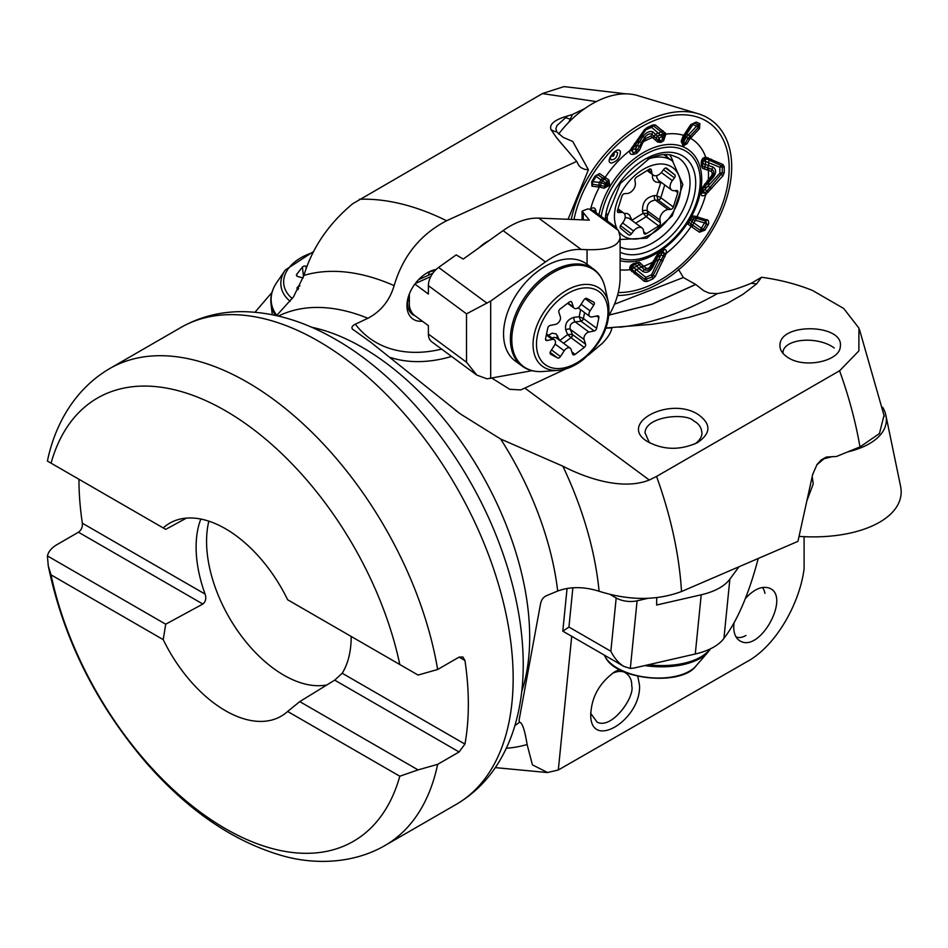 <?xml version="1.0" encoding="UTF-8"?>
<svg xmlns="http://www.w3.org/2000/svg" width="948" height="948" viewBox="0 0 948 948"><rect width="100%" height="100%" fill="white"/><g stroke="black" fill="none" stroke-linecap="round" stroke-linejoin="round"><path stroke-width="1.42" d="M352.182 328.861L371.024 342.465L460.373 413.944L500.663 439.043L562.839 466.167C587.547 478.882 622.99 490.495 649.273 480.02L524.86 388.076L520.689 389.912L509.787 389.32L491.976 378.205M352.964 329.631C351.044 327.771 351.838 325.958 355.334 324.192L367.907 318.279C380.989 311.359 389.735 300.469 394.131 285.632C402.9 256.019 420.379 234.381 446.591 220.742L576.716 161.409L556.749 137.934L550.942 129.52A25.809 18.119 141.5 0 0 556.808 131.902L563.183 137.377L572.734 141.453L588.424 169.775L568.077 219.284M839.537 370.775L656.537 476.441A310.897 179.492 60 0 1 681.505 591.528C656.597 600.783 629.116 600.688 599.089 591.256C584.039 586.539 570.246 586.457 557.697 591.019L546.297 595.782C543.014 597.359 541.059 600.297 540.396 604.599L519.03 720.516L519.504 722.269C522.23 722.412 524.754 729.818 527.1 744.5L532.421 764.858L547.565 772.513L558.313 769.989L571.715 636.298M656.537 476.441L649.273 480.02M761.54 277.254L751.231 283.286L756.623 283.89L761.54 277.254C779.955 279.779 796.96 284.187 812.519 290.467L843.684 308.467L858.924 328.103L858.876 350.902L839.596 370.81C848.863 396.548 855.677 421.919 859.966 446.899L836.48 456.486L826.289 457.055L821.241 459.899L817.01 464.544L812.697 474.356L797.955 541.355L681.505 591.528M860.014 446.923L879.436 433.556L884.093 415.058M788.689 357.977C782.538 354.279 779.623 349.859 779.967 344.705C780.749 322.273 844.028 324.121 840.319 346.458C839.987 360.975 805.587 368.642 788.689 357.977M609.197 315.08L651.975 304.284L695.725 284.495L703.772 290.763L709.234 293.169L717.352 293.619C727.353 291.913 738.646 288.465 751.231 283.286M606.033 327.972L651.963 324.311L670.935 321.348L689.303 317.284L706.746 312.011L727.104 303.479L742.9 294.378L756.623 283.89M695.725 284.495L683.366 277.527L678.46 269.315M565.873 368.902L524.86 388.076M611.946 327.581C611.33 332.108 608.106 337.381 602.264 343.389L588.305 355.156M748.055 661.052L558.313 769.989M804.094 536.675L804.094 568.788C799.828 602.727 776.839 644.723 748.055 661.111M745.365 598.567C754.051 589.064 762.097 585.615 769.503 588.21C790.703 596.174 760.663 651.892 740.85 641.358C736.217 639.082 733.847 634.354 733.716 627.173L734.001 623.026M596.28 101.59L542.422 93.591L352.68 203.749C328.482 223.953 312.236 247.843 303.917 275.406L293.513 296.854L276.567 315.613M568.859 122.174L572.474 114.483L565.328 116.651C554.082 120.218 549.283 124.508 550.942 129.52M572.474 114.483L584.703 108.605M626.047 93.84L563.989 86.612L542.41 93.532M459.093 657.118L462.849 656.964L464.947 660.495L459.093 657.118L437.644 669.501L418.056 675.059L399.807 664.524A255.924 147.758 -120 0 0 225.434 410.733A255.924 147.758 -120 0 0 51.05 463.169L165.71 529.363L186.424 518.118M351.187 636.44A109.648 63.303 60 0 1 342.216 673.246L464.947 744.097A275.335 158.968 -120 0 0 464.947 660.495M464.947 744.097L459.093 751.965L334.691 680.143L342.216 673.246M334.691 680.143L299.758 701.603L418.056 769.895L437.644 764.349L459.093 751.965M165.71 624.199L202.86 604.03L78.471 532.219L57.022 544.59C51.666 547.743 48.467 551.511 47.4 555.907L165.71 624.199L163.222 639.627A111.437 64.334 -120 0 0 282.172 715.586A111.437 64.334 -120 0 0 287.635 711.462L299.758 701.603M78.471 532.219C81.362 530.098 82.654 527.1 82.346 523.213L205.076 594.076C206.486 598.307 205.752 601.625 202.86 604.03M78.957 479.273A275.335 158.968 -120 0 0 82.346 523.213M208.844 521.175A109.269 63.089 -120 0 0 239.489 633.43A109.269 63.089 -120 0 0 326.941 684.906M299.758 606.756L287.635 599.752A111.437 64.334 -120 0 0 225.434 528.711A111.437 64.334 -120 0 0 170.758 522.609A111.437 64.334 -120 0 0 163.222 527.929M205.076 594.076A109.648 63.303 60 0 1 200.834 519.054M163.222 639.627L51.05 574.867A255.924 147.758 -120 0 0 225.434 828.659A255.924 147.758 -120 0 0 399.807 776.222L287.635 711.462M51.05 574.867L48.253 565.778L47.4 555.907M418.056 769.895L399.807 776.222M437.644 764.349A275.335 158.968 60 0 1 385.007 845.498L456.13 804.437A275.335 158.968 -120 0 0 456.13 486.502A275.335 158.968 -120 0 0 180.795 327.534L109.672 368.594C74.619 389.13 54.937 424.657 47.4 461.072L51.05 463.169M287.635 599.752L399.807 664.524M422.393 321.242A29.258 18.818 -53.5 0 1 406.953 305.659A29.258 18.818 -53.5 0 1 407.865 298.608A29.258 18.818 -53.5 0 1 426.707 273.107A29.258 18.818 -53.5 0 1 436.139 269.469M478.811 247.949A34.412 22.148 -53.5 0 1 486.751 241.847A34.412 22.148 -53.5 0 1 489.381 240.401M588.412 169.775L584.406 169.265L581.017 167.642L578.861 165.58L576.716 161.409M567.307 116.118L556.997 125.539L555.872 128.608L556.808 131.902M806.938 500.651L813.254 483.859L812.175 476.571M832.486 456.604L824.073 458.702L816.773 464.899M637.803 676.232L639.533 685.511C641.049 719.224 592.097 749.963 590.723 716.392C590.96 698.012 598.994 683.129 614.802 671.753L619.411 669.549M697.941 414.335C711.356 423.815 711.213 433.248 697.491 442.633C679.74 450.632 662.842 450.146 646.785 441.164C618.333 423.152 669.62 396.228 697.941 414.335M694.991 443.913C699.34 440.678 701.65 437.289 701.935 433.757C701.793 427.986 699.067 423.72 693.77 420.948C686.281 412.558 645.695 416.042 645.007 432.75L649.427 442.823M590.604 713.287L597.121 722.139C611.934 729.901 635.243 696.496 631.712 685.819C631.972 679.846 629.638 675.355 624.708 672.333C621.509 670.817 617.432 671.137 612.455 673.27M407.616 301.18A25.809 16.614 126.5 0 0 409.311 300.445M428.697 275.11A25.809 16.614 126.5 0 0 429.1 272.112M408.138 297.589A25.809 16.614 126.5 0 0 407.545 302.862A25.809 16.614 126.5 0 0 412.546 314.452A25.809 16.614 126.5 0 0 415.106 315.85M434.871 270.749A25.809 16.614 126.5 0 0 425.818 273.664M764.941 593.365A28.393 14.279 114.3 0 0 762.465 587.452M735.921 636.76A28.393 14.279 114.3 0 0 745.946 635.468M834.216 347.999A28.393 14.267 5.7 0 0 789.139 344.112A28.393 14.267 5.7 0 0 783.06 353.45M853.07 414.596A48.182 24.221 5.7 0 0 852.833 413.695M882.671 407.296A81.303 40.871 -174.3 0 1 885.918 415.449A81.303 40.871 -174.3 0 1 847.678 451.912M885.918 415.449L900.6 486.348A103.249 51.903 -174.3 0 1 799.188 536.39M617.989 208.821L623.713 213.051A7.738 4.977 126.5 0 1 622.978 222.424L620.857 225.174A2.583 1.659 126.5 0 0 620.573 228.278L628.595 234.796A2.583 1.659 126.5 0 0 628.631 234.82A2.583 1.659 126.5 0 0 631.463 233.801L633.584 231.039L622.599 222.91M623.713 213.051A7.738 4.977 126.5 0 0 621.26 212.388L617.693 209.757M648.148 169.893L651.833 172.619L651.383 170.012A2.583 1.659 126.5 0 0 650.909 169.182A2.583 1.659 126.5 0 0 649.048 169.325L636.558 177.098A2.583 1.659 126.5 0 0 634.887 180.274L635.326 182.881A7.738 4.977 126.5 0 1 627.161 193.511L624.59 193.665A2.583 1.659 126.5 0 0 621.971 196.082L617.504 210.361A2.583 1.659 126.5 0 0 617.871 212.328A2.583 1.659 126.5 0 0 618.689 212.542L621.26 212.388M651.833 172.619A7.738 4.977 126.5 0 0 653.255 175.107A7.738 4.977 126.5 0 0 661.728 172.015L663.849 169.254A2.583 1.659 126.5 0 1 666.669 168.234A2.583 1.659 126.5 0 1 666.705 168.258L666.634 168.199M661.325 172.5L672.333 180.63L674.455 177.88A2.583 1.659 126.5 0 0 674.739 174.776L666.705 168.258M672.333 180.63A7.738 4.977 126.5 0 0 671.599 190.003A7.738 4.977 126.5 0 0 674.052 190.667L676.611 190.512A2.583 1.659 126.5 0 1 677.429 190.726A2.583 1.659 126.5 0 1 677.796 192.693L674.988 190.607M624.033 213.324L627.339 213.549L629.543 214.995L631.806 220.303L643.111 213.276L642.566 211.143C642.092 202.398 646.086 197.196 654.547 195.561A3.437 2.003 -88.8 0 0 655.364 200.099L668.15 209.544L670.722 209.389A2.583 1.659 126.5 0 0 673.341 206.972L677.796 192.693M668.15 209.544A7.738 4.977 126.5 0 0 659.974 220.173L647.2 210.729L647.934 213.549A2.583 1.659 -53.5 0 1 646.263 216.737L646.204 216.689A2.583 1.541 120 0 0 647.697 213.43L660.424 222.78L659.974 220.173M633.584 231.039A7.738 4.977 126.5 0 1 642.057 227.947A7.738 4.977 126.5 0 1 643.467 230.435L643.917 233.042A2.583 1.659 126.5 0 0 644.391 233.872A2.583 1.659 126.5 0 0 646.252 233.718L658.741 225.956A2.583 1.659 126.5 0 0 660.424 222.78M660.851 197.753A2.583 1.659 -53.5 0 1 658.232 200.158L658.042 199.981A2.583 1.552 133.1 0 0 660.792 197.705L673.341 206.972M628.737 218.111L625.123 217.602M670.722 209.389L658.232 200.158L655.364 200.099C649.321 201 646.595 204.543 647.2 210.729A3.437 1.92 165.3 0 0 642.566 211.143M656.869 175.558L656.822 177.809L658.35 180.215M654.547 195.561L656.703 195.596L660.744 182.668L655.732 181.98L653.587 180.286L652.437 177.774L652.449 174.515M631.25 218.182A3.437 1.92 -14.7 0 0 630.219 219.201M647.697 213.43L643.111 213.276L646.204 216.689L635.634 223.207M658.042 199.981L656.703 195.596L660.792 197.705L664.749 184.943M660.744 182.668L661.514 182.549M659.571 181.115A3.437 2.003 -88.8 0 0 658.587 182.62M653.61 262.584L652.627 262.205A76.563 49.26 -53.5 0 1 643.656 266.246L646.927 268.568L649.238 267.976L657.616 254.123L663.636 249.988C665.887 249.028 666.728 250.165 666.171 253.412L655.293 276.401L652.84 278.902L647.069 281.497L644.344 281.343L630.112 269.67C629.199 267.087 630.313 265.073 633.442 263.615L639.462 262.312L643.656 266.246A3.496 2.394 128.2 0 1 642.163 267.739L641.061 266.803A4.195 2.868 -52.1 0 0 639.189 268.687L635.326 264.397L632.328 265.961L633.347 267.336L645.825 277.326L651.608 274.719L662.024 252.559L659.168 253.637L653.018 266.838C650.008 271.898 646.595 273.439 642.791 271.448L639.189 268.687A78.589 50.564 -53.5 0 1 635.835 269.635A4.195 2.891 -52.1 0 0 635.053 271.922L645.007 279.506L652.271 276.982L663.256 255.924L661.04 254.846A75.437 48.538 -53.5 0 1 657.545 257.181L656.395 256.813L651.821 266.364L653.018 266.838M711.142 171.363L702.622 168.377L701.425 166.042L701.247 162.76C701.366 159.406 702.847 157.558 705.715 157.238L722.921 164.49L724.236 166.73L724.236 172.702L722.921 175.83L705.715 194.601C702.847 196.437 701.366 196.26 701.247 194.056L702.622 187.194L711.912 175.262L712.339 172.785L711.142 171.363A3.496 2.346 -65.9 0 0 711.96 169.419A4.195 2.808 114.5 0 1 712.991 167.061C716.498 169.467 716.498 172.998 712.991 177.655L703.025 188.427L703.238 191.271L719.852 173.223L719.852 167.239L703.238 160.496L703.025 163.72L712.991 167.061M646.062 138.242L642.602 143.006L639.462 150.234L636.641 153.351L633.442 154.382C630.313 154.69 629.199 153.351 630.112 150.365L644.344 129.852L647.069 127.553L652.84 124.958L655.293 124.923L665.982 133.668L663.636 140.754L660.969 142.378L657.616 142.046L650.849 136.085L646.062 138.242A3.496 0.699 36 0 1 644.581 137.496A4.195 0.83 36.2 0 0 642.791 136.583C646.595 132.104 649.996 130.575 653.018 131.973L659.168 138.064L662.024 136.393L651.608 127.305L645.825 129.912L633.347 147.532L632.328 149.784L635.326 148.812L642.791 136.583M617.515 295.456A103.249 66.431 126.5 0 0 650.328 287.813A103.249 66.431 126.5 0 0 727.72 194.601A103.249 66.431 126.5 0 0 698.084 113.713L637.506 95.535A81.303 52.306 126.5 0 0 558.668 134.035M698.084 113.713A103.249 66.431 126.5 0 0 571.241 219.403M618.274 292.517A99.813 64.215 126.5 0 0 650.518 285.135A99.813 64.215 126.5 0 0 729.154 169.751A99.813 64.215 126.5 0 0 653.563 120.834A99.813 64.215 126.5 0 0 573.955 219.521M590.059 209.745L590.568 209.176C593.081 207.079 594.834 207.458 595.83 210.314L596.197 213.513M600.297 187.23L591.955 186.175L591.73 181.625L594.906 176.316L599.503 173.543L608.9 180.002L609.718 185.251L603.971 188.237L600.297 187.23A3.496 2.714 103.8 0 0 600.795 185.18A4.195 3.294 99.1 0 1 601.328 182.703L607.787 185.381L608.343 184.457L607.455 181.388L597.951 174.835L596.114 175.51L592.263 181.684L592.381 184.185L604.551 186.235L607.787 185.381L609.149 186.199M682.892 136.631L690.665 124.698L696.152 122.055L699.897 123.667L699.565 128.501L689.469 139.439L686.992 143.752L683.105 145.921L681.174 141.264L682.892 136.631A3.496 0.77 29.5 0 0 683.816 136.666A4.195 1.138 -150.8 0 1 685.013 136.607L682.975 141.608A4.195 3.176 -66.8 0 0 682.951 144.475L685.44 142.887L687.999 138.455L698.226 127.459L698.392 124.816A4.195 3.164 -66.7 0 0 696.626 126.167L692.87 124.555L685.013 136.607A75.437 48.538 -53.5 0 1 686.305 137.152L696.626 126.167L699.565 128.501M695.773 216.393L708.286 220.434L708.76 223.491L705.004 230.139L699.47 232.224L687.975 224.214L689.777 219.533L692.905 215.978L695.773 216.393A3.496 2.477 106.3 0 1 694.505 217.862A4.195 2.844 -76.4 0 0 693.059 219.675L689.943 219.035M611.424 163.092C603.805 162.357 617.539 144.641 620.395 151.609C620.276 157.522 617.29 161.35 611.424 163.092M594.266 211.321L594.183 210.646L590.521 210.089M593.294 210.634A4.195 2.382 179.4 0 1 594.183 210.646A3.496 1.872 -12.4 0 0 595.83 210.314M598.555 187.04A3.496 2.903 -82.6 0 0 598.982 184.955A4.195 3.496 95.8 0 1 599.48 182.407L601.328 182.703A75.437 48.538 -53.5 0 1 602.418 180.855L596.079 176.423L592.891 181.755L599.48 182.407A78.589 50.564 -53.5 0 1 600.985 179.895A4.195 3.626 125.2 0 1 602.975 178.271A3.496 3.01 123.8 0 0 604.599 176.944M603.971 188.237A3.496 1.754 108.2 0 0 604.551 186.235A4.195 2.109 108.1 0 1 605.215 183.9L605.76 182.988L602.418 180.855A4.195 3.425 125.4 0 1 604.338 179.255A3.496 2.785 -58.8 0 0 605.879 177.904M609.718 185.251L605.76 182.988A4.195 2.228 125.8 0 1 607.455 181.388A3.496 1.86 -54.3 0 0 608.9 180.002M591.73 181.625L591.908 182.454L592.891 181.755A4.195 3.496 95.8 0 0 592.381 184.185A3.496 2.915 -82.5 0 1 591.955 186.175M645.031 129.864A4.195 0.841 36.4 0 1 645.825 129.912A4.195 2.133 65.4 0 1 646.512 128.644L631.036 149.831L633.122 152.723L636.238 151.739L644.581 137.496C647.283 134.308 649.688 133.218 651.821 134.237L656.395 138.479A4.195 3.354 128.2 0 1 657.545 135.86A75.437 48.538 -53.5 0 1 661.04 135.043A4.195 3.342 128.2 0 1 663.256 133.526L653.622 126.013L645.967 128.964M655.518 139.96A3.496 2.311 145.4 0 0 656.395 138.479L658.339 140.612L660.152 140.956L662.853 139.32L664.394 134.794L663.256 133.526A3.496 2.88 -45.8 0 0 665.01 132.507M660.969 142.378A3.496 1.872 54.5 0 0 660.152 140.956A4.195 2.192 -115.6 0 1 659.168 138.064A4.195 2.963 -52.1 0 0 658.339 140.612A3.496 1.896 140.5 0 1 657.616 142.046M653.504 138.088A3.496 2.785 137.9 0 0 654.464 136.405A4.195 3.508 128.4 0 1 655.696 134.059A78.589 50.564 -53.5 0 1 659.061 133.111A4.195 3.496 128.3 0 1 661.183 131.819A3.496 2.88 -53.1 0 0 662.936 130.717M650.849 136.085A3.496 2.927 128.8 0 0 651.821 134.237A4.195 3.519 128.4 0 1 653.018 131.973M665.982 133.668A3.496 2.868 -33.9 0 1 664.287 134.557A4.195 3.128 128 0 0 662.024 136.393A4.195 2.145 -114.9 0 0 662.853 139.32A3.496 1.801 53.4 0 1 663.636 140.754M642.602 143.006A3.496 0.818 -150.6 0 1 641.061 142.449A4.195 0.818 35.9 0 0 639.189 141.501A78.589 50.564 -53.5 0 0 635.835 143.586A4.195 0.794 35.6 0 0 635.065 143.563M640.718 146.644A3.496 0.735 -163.3 0 1 639.011 146.312A4.195 0.64 33 0 0 636.843 145.198A75.437 48.538 -53.5 0 0 633.347 147.532A4.195 0.628 -147.2 0 0 632.458 147.402A3.496 0.794 33 0 1 632.435 147.45L635.03 143.634A3.496 0.604 35.5 0 0 635.053 143.598L645.007 129.912A3.496 0.64 36.4 0 0 645.007 129.9M639.462 150.234L635.326 148.812A4.195 2.026 67 0 0 636.238 151.739A3.496 1.588 -103.7 0 1 636.641 153.351M652.84 124.958A3.496 1.742 66 0 1 652.271 126.037A4.195 2.086 66 0 0 651.608 127.305A4.195 3.531 128.4 0 1 653.622 126.013A3.496 2.915 -53.3 0 0 655.293 124.923M633.442 154.382A3.496 1.647 -102.3 0 0 633.122 152.723A4.195 2.074 66.3 0 1 632.328 149.784L631.214 149.476L632.435 147.45A3.496 0.794 33 0 1 631.747 147.509M699.897 123.667A3.496 2.631 -66.7 0 1 698.392 124.816L694.647 123.204L691.649 124.638L684.693 135.173L682.015 141.43L683.626 141.88L686.305 137.152L689.469 139.439M681.174 141.264L682.015 141.43L682.951 144.475A3.496 2.631 -66.5 0 1 683.105 145.921M684.361 134.189A3.496 1.09 33.5 0 0 685.368 134.118A4.195 1.375 -146.5 0 1 686.625 134.012A78.589 50.564 -53.5 0 1 688.39 134.77L691.483 137.247M683.769 146.205A3.496 2.666 -67.2 0 0 683.603 144.748A4.195 3.188 -66.9 0 1 683.626 141.88A4.195 0.794 -157.8 0 0 685.44 142.887A3.496 0.664 22.2 0 1 686.992 143.752M690.665 124.698A3.496 1.09 33.6 0 0 691.649 124.638A4.195 1.375 -146.5 0 1 692.87 124.555A4.195 3.188 -66.9 0 1 694.647 123.204A3.496 2.654 -67 0 0 696.152 122.055M707.184 180.795L707.777 181.483L704.814 184.813L705.739 185.5A75.437 48.538 -53.5 0 1 705.004 189.458L706.912 190.986L722.234 172.951L722.234 166.967L721.511 165.734L706.912 159.074A4.195 3.034 -66.6 0 0 705.004 160.757A75.437 48.538 -53.5 0 1 705.739 164.063A4.195 3.022 113.5 0 0 704.814 166.801L711.96 169.419C714.472 171.126 714.472 173.626 711.96 176.921L707.777 181.483L708.82 182.241A78.589 50.564 -53.5 0 1 708.275 185.974L711.545 188.711M704.637 184.042A3.496 0.924 -139.6 0 1 704.814 184.813L702.693 187.692M701.887 189.778A4.195 2.5 1.3 0 1 703.025 188.427L702.539 187.965M702.622 187.194A3.496 1.161 -148.4 0 1 702.646 187.787A3.496 1.161 -148.4 0 1 702.563 187.894L701.804 192.906L704.909 193.06L706.912 190.986L708.263 192.278M711.142 176.316L712.991 177.655M706.343 194.127L703.238 191.271A4.195 2.453 0.6 0 0 701.804 192.906A3.496 2.512 179.4 0 1 701.247 194.056M707.184 169.502A3.496 2.453 -74.5 0 0 707.777 167.595A4.195 2.832 114.4 0 1 708.82 165.142A78.589 50.564 -53.5 0 0 708.275 161.907A4.195 2.856 114.3 0 1 710.04 160.402A3.496 2.417 115.2 0 0 711.545 159.146M702.622 168.377A3.496 3.034 -95.4 0 0 702.563 166.481A4.195 3.401 111.2 0 1 703.025 163.72A4.195 2.346 178.7 0 0 701.84 165.343L702.563 166.481L704.814 166.801A3.496 2.725 -90.3 0 1 704.637 168.708M701.247 162.76A3.496 1.458 0.5 0 0 701.804 162.108A4.195 2.382 179.4 0 1 703.238 160.496A4.195 3.259 -67.8 0 1 705.253 158.529L701.804 162.108L701.84 165.343A3.496 1.505 -1.1 0 1 701.425 166.042M722.921 164.49A3.496 2.37 115.5 0 1 721.511 165.734A4.195 2.797 114.5 0 0 719.852 167.239A4.195 2.441 -179.7 0 1 722.234 166.967A3.496 2.038 0.2 0 0 724.236 166.73M708.263 157.818A3.496 2.37 109.7 0 1 706.912 159.074L705.253 158.529A3.496 2.263 101.2 0 0 706.343 157.285M705.004 230.139L703.333 229.262L706.521 223.929L705.893 221.062L696.816 218.467A4.195 2.571 -74.4 0 0 695.405 220.339L693.059 219.675A75.437 48.538 -53.5 0 1 691.969 221.512L701.354 228.207L704.554 222.875L695.405 220.339A78.589 50.564 -53.5 0 1 693.9 222.851A4.195 2.702 -54.4 0 0 692.822 225.15L700.311 230.4L703.333 229.262L701.354 228.207A4.195 2.702 -54.4 0 0 700.311 230.4A3.496 2.275 124.6 0 1 699.47 232.224M689.397 219.96L691.969 221.512A4.195 2.986 -54.4 0 0 690.962 223.799L692.822 225.15A3.496 2.275 124.7 0 1 691.969 227.046M698.012 216.95A3.496 2.169 106.3 0 1 696.816 218.467L691.483 217.4L689.824 219.462M692.905 215.978A3.496 3.128 88.8 0 1 691.542 217.4A4.195 3.756 -91.2 0 0 690.985 217.767M688.793 221.251A4.195 3.887 -55.1 0 0 688.639 222.247L690.962 223.799A3.496 2.56 121.8 0 1 690.191 225.719M688.438 221.82L688.639 222.247A3.496 3.235 124.7 0 1 687.975 224.214M707.03 219.592A3.496 2.169 106.4 0 1 705.893 221.062A4.195 2.571 -74.4 0 0 704.554 222.875L708.18 224.83M642.602 265.558A3.496 2.524 136.4 0 1 641.061 266.803L639.011 264.658A4.195 3.069 -52 0 0 636.843 266.507A75.437 48.538 -53.5 0 1 633.347 267.336A4.195 3.081 -52 0 0 632.446 269.825L635.053 271.922A3.496 2.441 -53.2 0 1 634.413 273.853M640.718 263.769A3.496 2.844 151.2 0 1 639.011 264.658L637.684 262.975L636.238 262.904L632.257 264.776L630.847 267.514L632.446 269.825A3.496 2.429 -47.5 0 1 631.747 271.626M636.049 262.987A4.195 2.026 67 0 0 635.326 264.397A4.195 3.437 128.3 0 1 637.684 262.975L636.238 262.904A3.496 1.221 67.4 0 0 636.298 262.88L636.594 262.774A4.195 4.195 0 0 0 636.511 262.797M650.849 265.997L651.821 266.364C649.688 269.979 647.271 271.057 644.581 269.635L642.163 267.739M646.062 268.154A3.496 2.382 128.2 0 1 644.581 269.635A4.195 2.856 -52.1 0 0 642.791 271.448M636.641 262.383A3.496 1.221 67.4 0 1 636.298 262.88L633.122 264.243A4.195 2.074 66.3 0 0 632.328 265.961A4.195 3.294 -51.9 0 0 631.214 268.639A3.496 2.358 -38.4 0 1 630.42 270.192M653.504 260.641L655.696 261.245A78.589 50.564 -53.5 0 0 659.061 259.159L662.936 260.984M658.493 253.507A4.195 0.735 -145.5 0 1 659.168 253.637A4.195 2.192 -115.6 0 1 659.583 252.512M658.161 253.91L656.395 256.813A3.496 1.268 -152.8 0 1 655.518 257.098M658.339 253.661A3.496 1.505 -143.7 0 1 658.256 253.803L660.318 252.049A3.496 2.24 -116.4 0 1 660.152 252.121L662.853 250.829A4.195 2.145 -114.9 0 0 662.024 252.559L664.287 253.72L662.853 250.829L660.318 252.049A3.496 2.24 -116.4 0 0 660.969 251.41M652.84 278.902A3.496 1.742 66 0 0 652.271 276.982A4.195 2.086 -114 0 1 651.608 274.719L655.293 276.401M665.01 256.612L663.256 255.924L664.287 253.72A3.496 0.616 19 0 0 665.982 254.159M692.016 224.558A3.496 2.275 128.8 0 1 691.104 226.394A76.563 49.26 -53.5 0 1 666.171 253.412A3.496 1.043 10.1 0 1 664.394 253.317M704.909 193.06A3.496 0.711 57.1 0 1 705.715 194.601A76.563 49.26 -53.5 0 1 696.922 216.665A3.496 2.133 102.5 0 1 695.82 218.206M620.111 269.884A76.563 49.26 -53.5 0 0 630.112 269.67A3.496 2.157 -24.8 0 0 631.036 268.355M633.442 263.615A3.496 1.173 66 0 1 633.122 264.243M662.853 250.829A3.496 2.287 -114.7 0 0 663.636 249.988M639.462 262.312A3.496 3.14 153.8 0 1 637.684 262.975M657.106 255.545L658.256 253.803A3.496 1.505 -143.7 0 1 657.616 254.123M590.616 209.354A3.496 1.315 -134.7 0 0 590.568 209.176A76.563 49.26 -53.5 0 1 599.361 187.112A3.496 2.868 -87.7 0 0 599.717 185.026M603.521 178.674A3.496 3.01 -50.1 0 0 605.179 177.371A76.563 49.26 -53.5 0 1 630.112 150.365A3.496 1.635 22 0 0 631.036 149.831M709.14 180.002L708.31 179.397A76.563 49.26 -53.5 0 0 708.31 170.107A3.496 2.358 -65.9 0 0 709.14 168.152M703.961 185.867L701.84 190.133A3.496 2.477 -178.7 0 1 701.425 191.259M689.172 137.093L690.5 138.266A76.563 49.26 -53.5 0 1 705.715 157.238A3.496 1.991 88.9 0 1 704.909 158.494M664.394 134.794A3.496 2.749 -15.7 0 0 666.171 134.095A76.563 49.26 -53.5 0 1 683.638 135.327A3.496 1.232 31.4 0 0 684.693 135.173M653.61 135.659A3.496 2.927 128.7 0 1 652.627 137.531A76.563 49.26 -53.5 0 0 643.656 141.572A3.496 0.687 -144.2 0 1 642.163 140.825M630.42 149.713A3.496 1.126 29 0 0 631.214 149.476M614.28 154.003C610.417 153.375 612.835 159.548 614.28 154.003M610.986 159.833C614.861 159.833 617.077 157.451 617.634 152.687L615.762 151.81C616.852 149.867 609.588 156.693 610.465 158.47L610.986 159.833M255.012 312.2L271.946 292.482M275.489 315.376A60.234 38.75 173.5 0 1 270.974 303.443L271.934 311.916A60.234 38.75 -6.5 0 0 272.42 314.724M298.004 289.614L297.423 289.033A2.583 1.659 -6.5 0 1 297.044 288.311A2.583 1.659 -6.5 0 1 298.253 286.687L299.9 285.917M303.111 278.001L297.779 276.496A2.583 1.659 -6.5 0 1 296.428 275.24A2.583 1.659 -6.5 0 1 296.724 274.304L302.412 267.075A2.583 1.659 -6.5 0 1 305.896 266.175L306.868 266.447M738.859 566.94L729.865 579.169A67.118 33.737 -174.3 0 1 701.212 594.799L656.62 605.014L656.727 597.667M647.922 598.33L637.092 600.819A17.206 8.651 -174.3 0 1 616.188 597.975L610.856 651.252C614.375 658.232 618.736 663.292 623.914 666.432L630.313 668.447L633.999 668.044L695.275 654.001A67.118 33.737 5.7 0 0 723.928 638.383L726.689 634.627C738.99 616.994 749.489 591.647 758.21 558.585M623.914 666.432L562.828 631.167L568.942 627.055L610.856 651.252M610.287 594.562L616.188 597.975M615.667 227.129L593.886 211.048L589.443 209.105L587.677 208.951L582.084 211.131L589.336 220.126L538.748 218.123A67.118 43.181 126.5 0 0 503.092 230.613L463.216 259.088L456.189 254.882L438.604 267.431A17.206 11.068 126.5 0 0 428.389 285.656L466.523 313.847L490.685 301.061L545.467 261.932A67.118 43.181 -53.5 0 1 581.124 249.431L587.049 249.668C608.438 250.236 619.459 245.923 620.111 236.739L618.463 230.554L615.122 226.738M532.065 370.68L487.023 378.833L476.82 375.1L466.523 362.243L466.523 313.847M409.311 294.07L409.311 304.545A8.603 4.325 65.7 0 0 414.608 315.483L428.389 325.662L428.389 334.051A17.206 11.068 126.5 0 0 431.719 341.778L476.82 375.1M414.88 284.068L428.389 294.046L428.389 285.656M620.111 236.739L620.111 277.539C620.039 289.851 616.33 302.483 608.983 315.447M593.673 269.161L586.824 264.101A60.234 38.75 126.5 0 0 519.86 289.507A60.234 38.75 126.5 0 0 515.226 360.975L522.075 366.035A60.234 38.75 -53.5 0 1 544.377 276.543A60.234 38.75 -53.5 0 1 593.673 269.161C599.373 273.427 603.153 279.506 605.002 287.422A59.771 38.453 126.5 0 0 528 295.527A59.771 38.453 126.5 0 0 542.86 371.498L558.171 370.348A48.312 31.083 -53.5 0 1 546.155 308.93A48.312 31.083 -53.5 0 1 608.391 302.388L605.002 287.422M556.464 338.021L570.222 348.189A5.167 3.318 126.5 0 1 571.063 349.374L572.604 354.078A2.583 1.659 126.5 0 0 573.019 354.682A2.583 1.659 126.5 0 0 575.14 354.362L584.241 347.454A2.583 1.659 126.5 0 0 585.603 344.219L584.063 339.514L570.305 329.347L572.438 334.49A2.583 1.659 -53.5 0 1 571.063 337.725L570.992 337.678A2.583 1.564 119.2 0 0 572.189 334.348L567.639 334.537L565.778 330.034C564.688 323.635 567.437 319.393 574.026 317.307L579.169 316.739L580.614 309.676M570.222 348.189A5.167 3.318 126.5 0 0 564.202 350.772L560.469 356.543A2.583 1.659 126.5 0 1 557.59 357.917L550.705 354.256A2.583 1.659 126.5 0 1 550.575 354.173A2.583 1.659 126.5 0 1 550.622 351.317L554.367 345.534A5.167 3.318 126.5 0 0 554.485 339.822A5.167 3.318 126.5 0 0 552.364 339.443L547.079 340.51A2.583 1.659 126.5 0 1 546.012 340.332A2.583 1.659 126.5 0 1 545.574 338.649L547.79 328.091A2.583 1.659 126.5 0 1 550.231 325.425L555.528 324.358A5.167 3.318 126.5 0 0 560.375 316.869L558.822 312.165A2.583 1.659 126.5 0 1 560.197 308.93L569.298 302.021A2.583 1.659 126.5 0 1 571.407 301.713A2.583 1.659 126.5 0 1 571.822 302.305L573.374 307.01A5.167 3.318 126.5 0 0 574.204 308.207A5.167 3.318 126.5 0 0 580.223 305.623L583.968 299.841A2.583 1.659 126.5 0 1 586.836 298.466L593.732 302.128A2.583 1.659 126.5 0 1 593.863 302.211A2.583 1.659 126.5 0 1 593.804 305.078L590.059 310.849A5.167 3.318 126.5 0 0 589.952 316.573A5.167 3.318 126.5 0 0 592.073 316.94L597.359 315.874A2.583 1.659 126.5 0 1 598.413 316.063A2.583 1.659 126.5 0 1 598.863 317.734L596.648 328.292A2.583 1.659 126.5 0 1 594.195 330.959L588.909 332.037A5.167 3.318 126.5 0 0 584.063 339.514M574.026 317.307A3.437 1.825 -96.2 0 0 575.152 321.87C570.992 322.889 569.369 325.377 570.305 329.347A3.437 2.074 157.5 0 0 565.778 330.034M556.192 337.82L553.75 337.322L552.21 338.14M583.47 318.564A2.583 1.659 -53.5 0 1 581.017 321.23L580.816 321.028A2.583 1.529 132.9 0 0 583.411 318.516L596.648 328.292M573.896 307.981L570.85 305.73M559.806 340.474L567.639 334.537L570.992 337.678L563.574 343.271M548.43 335.343L552.103 333.186L556.192 333.921L559.711 340.545M585.603 344.219L572.189 334.348M580.816 321.028L579.169 316.739L583.411 318.516L584.596 312.615M556.63 338.128A3.437 2.074 157.5 0 1 557.827 336.066M311.454 327.202A236.621 136.607 60 0 1 362.373 347.43A236.621 136.607 60 0 1 521.744 691.447M367.907 318.279A236.621 136.607 -120 0 0 278.463 316.051M514.906 725.587A236.621 136.607 -120 0 0 519.504 722.269M557.697 591.019A236.621 136.607 -120 0 0 500.663 439.043M599.089 591.256A261.375 150.91 -120 0 0 562.839 466.167M611.91 327.866L605.962 328.15A288.239 185.453 126.5 0 0 611.91 327.854M619.471 327.214A288.239 185.453 126.5 0 0 717.352 293.619M609.209 315.044L652.034 304.19L695.619 284.436M683.366 277.527L614.482 304.225M506.315 748.256A261.375 150.91 -120 0 0 527.1 744.5M359.411 199.246A310.897 179.492 60 0 1 446.591 220.742M394.131 285.632A261.375 150.91 -120 0 0 303.917 275.406M109.672 368.594A275.335 158.968 60 0 1 302.341 423.152A275.335 158.968 60 0 1 437.644 669.501M441.661 349.125A165.201 106.295 -53.5 0 1 355.334 324.192M565.162 117.694A13.77 3.188 -155.1 0 1 570.281 119.199M565.328 116.651A25.809 5.333 -116.5 0 0 565.672 117.291M451.568 356.448A172.086 110.726 -53.5 0 1 390.517 357.503M619.139 232.059A42.162 27.125 126.5 0 0 674.431 209.828A42.162 27.125 126.5 0 0 655.388 164.561A42.162 27.125 126.5 0 0 614.873 221.903A42.162 27.125 126.5 0 0 616.698 227.994M607.538 221.133A47.329 30.443 -53.5 0 1 607.23 214.082M647.792 159.193A47.329 30.443 -53.5 0 1 672.594 161.124L663.754 154.583M617.421 211.605L618.689 212.542M674.455 177.88L663.458 169.751M665.615 168.045L674.739 174.776M651.383 170.012L649.984 168.981M643.716 231.845L646.252 233.718M658.741 225.956L646.263 216.737M620.513 225.707L631.463 233.801M665.697 154.512A49.616 31.924 -53.5 0 1 667.368 157.249M669.62 154.761A51.808 33.334 -53.5 0 1 672.95 161.385M598.994 214.817A65.898 42.399 -53.5 0 1 649.795 149.298A65.898 42.399 -53.5 0 1 701.686 177.703A65.898 42.399 -53.5 0 1 653.646 255.024A65.898 42.399 -53.5 0 1 620.111 260.653M620.111 246.99A53.396 34.353 126.5 0 0 678.46 217.957A53.396 34.353 126.5 0 0 677.986 157.652L671.042 155.01C664.832 153.718 657.639 154.856 649.475 158.399L620.371 183.379L606.756 217.791L606.59 220.434M620.111 258.294A63.338 40.752 126.5 0 0 697.621 198.689A63.338 40.752 126.5 0 0 650.328 151.787A63.338 40.752 126.5 0 0 601.21 216.464M605.156 219.379A57.591 37.055 -53.5 0 1 650.328 156.491A57.591 37.055 -53.5 0 1 692.727 201.13A57.591 37.055 -53.5 0 1 620.111 252.215M595.486 176.304L596.079 176.423A4.195 3.626 125.2 0 1 597.963 174.847A3.496 3.01 123.6 0 0 599.503 173.543M724.236 172.702A3.496 2.003 -0.2 0 1 722.234 172.951A4.195 2.406 179.7 0 0 719.852 173.223L722.921 175.83M647.069 281.497A3.496 1.778 65.5 0 0 646.512 279.589A4.195 2.133 -114.6 0 1 645.825 277.326A4.195 2.832 -52.1 0 0 645.007 279.506A3.496 2.394 -53.3 0 1 644.344 281.343M689.777 219.533L688.461 221.796M594.906 176.316L596.422 175.25M634.413 143.586A3.496 0.604 35.5 0 0 635.03 143.634M644.344 129.852A3.496 0.64 36.4 0 0 645.007 129.912L645.979 128.952M647.069 127.553A3.496 1.766 65.4 0 1 646.512 128.644M290.207 301.334A48.312 31.083 173.5 0 1 285.277 270.038L276.626 282.717A59.771 38.453 -6.5 0 0 276.816 315.388M312.994 252.571A45.338 29.175 -6.5 0 0 292.28 298.584M298.253 286.687L298.49 288.713M296.724 274.304L296.925 276.081M303.514 276.78L302.412 267.075M305.896 266.175L306.145 268.426M637.092 600.819L630.313 668.447M701.212 594.799L695.275 654.001M572.876 587.772L568.942 627.055M729.865 579.169L723.928 638.383M648.29 664.773A60.234 30.277 5.7 0 0 682.086 663.671A60.234 30.277 5.7 0 0 709.969 649.06M604.231 655.068L605.322 656.988A48.312 24.293 5.7 0 0 649.001 677.583A48.312 24.293 5.7 0 0 695.891 666.065L708.144 651.975A59.771 30.04 -174.3 0 1 644.782 665.579M438.604 267.431L487.023 303.206M503.092 230.613L545.467 261.932M428.389 334.051L466.523 362.243M589.443 209.105L618.463 230.554M538.748 218.123L581.124 249.431M587.049 264.267L587.049 249.668M490.685 378.453L490.685 301.061M583.245 219.889L583.245 213.43M415.224 283.594L430.795 276.567M582.38 359.102A45.338 29.175 126.5 0 0 596.802 290.242A45.338 29.175 126.5 0 0 537.469 335.236A45.338 29.175 126.5 0 0 582.38 359.102M564.202 350.772L555.113 344.053M551.523 349.931L560.469 356.543M593.804 305.078L585.141 298.679M581.124 304.237L590.059 310.849M557.59 357.917L550.148 352.419M571.822 302.305L570.72 301.488M567.982 303.028L573.374 307.01M552.364 339.443L546.344 334.988M545.527 339.372L547.079 340.51M571.917 351.981L575.14 354.362M584.241 347.454L571.063 337.725M598.863 317.734L596.553 316.028M594.195 330.959L581.017 321.23L575.152 321.87L588.909 332.037M859.528 329.703L884.306 416.373M547.565 772.561L495.318 767.619M48.23 565.672C63.101 637.885 95.653 703.487 145.921 762.441C187.657 810.208 232.888 841.231 281.627 855.511C312.496 864.564 352.123 864.552 385.007 845.498M456.13 804.437C474.332 793.76 488.955 779.031 499.987 760.237C507.109 748.102 512.56 734.819 516.364 720.385C520.914 703.084 523.201 684.646 523.237 665.046C523.166 628.358 516.067 590.249 501.942 550.729C470.706 462.292 404.974 378.252 334.063 338.543C302.933 320.72 271.91 311.75 240.993 311.643C219.201 311.809 199.139 317.106 180.795 327.534M556.832 137.863L561.785 144.084M519.113 719.923L519.054 720.516M455.313 410.14L460.396 413.909M620.111 239.489L646.832 238.197L672.274 215.765L682.856 184.505L672.594 161.124M653.255 175.107L647.093 170.545M642.057 227.947L628.82 218.17M658.398 180.262L671.599 190.003M592.251 181.708L595.439 176.387M270.974 303.443C270.216 296.368 272.1 289.46 276.626 282.717M285.277 270.038L313.539 251.528M567.07 588.435L562.792 631.095M710.479 648.811L708.144 651.975M605.322 656.988C615.714 679.87 681.174 686.423 695.891 666.065M582.084 219.841L582.084 211.131M418.578 279.672L432.845 273.237M522.075 366.035C527.835 370.241 534.755 372.054 542.86 371.498M558.171 370.348C566.193 369.684 574.251 366.331 582.333 360.276C602.549 342.963 611.235 323.671 608.391 302.388M567.591 303.313L574.204 308.207M589.952 316.573L578.09 307.804M554.485 339.822L546.558 333.957"/></g></svg>
